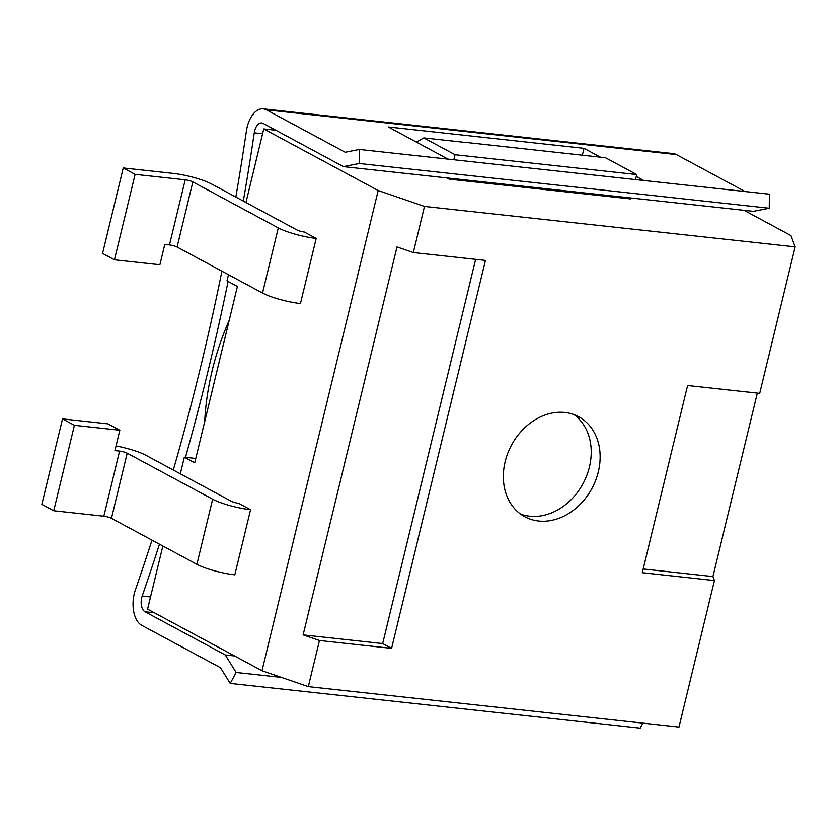 <?xml version="1.0" encoding="UTF-8"?>
<svg xmlns="http://www.w3.org/2000/svg" width="837" height="837" viewBox="0 0 837 837"><rect width="100%" height="100%" fill="white"/><g stroke="black" fill="none" stroke-linecap="round" stroke-linejoin="round"><path stroke-width="1.26" d="M642.91 723.137L640.2 728.138L230.227 683.41L220.476 667.717L141.735 625.323A25.56 14.438 96.2 0 1 135.374 589.939A1519.343 858.375 -83.8 0 0 151.978 540.147M173.311 470.038A1519.343 858.375 -83.8 0 0 221.92 271.157M235.825 197.061A1519.343 858.375 -83.8 0 0 246.402 131.022A25.56 14.438 96.2 0 1 263.31 108.862A25.56 14.438 96.2 0 1 266.448 109.846L345.179 152.24L359.408 149.446L769.381 194.184L769.255 208.235L359.272 163.497L343.411 166.615L753.384 211.342L769.255 208.235M745.045 191.527L676.422 154.583A25.56 14.438 -83.8 0 0 673.283 153.589L263.31 108.862M448.046 159.124L388.337 126.973L584.006 148.327L600.485 157.199M636.266 176.461L643.716 180.468M359.408 149.446L359.272 163.497M243.305 201.079A1533.541 866.4 96.2 0 0 254.26 132.821A11.362 6.414 -83.8 0 1 261.772 122.976A11.362 6.414 -83.8 0 1 263.163 123.416L343.411 166.615M228.082 281.441A1533.541 866.4 96.2 0 1 185.5 457.337M159.459 544.176A1533.541 866.4 96.2 0 1 142.196 596.038A11.362 6.414 -83.8 0 0 145.021 611.763L225.258 654.952L236.139 672.467L281.452 677.405M234.58 655.978L225.258 654.952M236.139 672.467L230.227 683.41M162.859 545.996L147.584 609.137L262.002 670.73L308.319 686.633L319.472 640.504L391.59 648.372L485.45 260.412L413.332 252.544L424.485 206.425L795.15 246.863L759.703 393.369L687.585 385.501L642.293 572.696L714.421 580.564L678.974 727.071L308.319 686.633M643.203 568.972L712.936 576.578L714.421 580.564M712.936 576.578L757.318 393.108M744.062 210.328L790.944 235.563L795.15 246.863M538.609 521.012A56.801 45.679 118.3 0 0 595.682 480.281A56.801 45.679 118.3 0 0 578.66 416.732A56.801 45.679 118.3 0 0 567.758 412.913A56.801 45.679 118.3 0 0 564.86 412.484A56.801 45.679 118.3 0 0 507.787 453.215A56.801 45.679 118.3 0 0 524.809 516.764A56.801 45.679 118.3 0 0 535.711 520.583A56.801 45.679 118.3 0 0 538.609 521.012M262.002 670.73L378.178 190.522L263.749 128.929L275.865 130.258M424.485 206.425L378.178 190.522M319.472 640.504L303.13 634.896L396.989 246.936L413.332 252.544M180.321 473.815L184.339 457.211L194.739 462.809L237.405 286.463L226.994 280.866L228.491 274.693M245.952 202.512L263.749 128.929M195.785 458.456L184.339 457.211M446.832 177.894L449.134 179.139L630.826 198.965L631.056 198.003M467.548 142.688L423.836 137.917L455.035 154.719L636.737 174.546L635.513 179.578M636.737 174.546L605.528 157.743L467.862 142.625M582.343 155.211L584.006 148.327M449.134 179.139L449.364 178.176M416.376 142.07L423.836 137.917M453.821 159.752L455.035 154.719M229.223 320.247A245.649 197.574 118.3 0 0 212.19 370.446A245.649 197.574 118.3 0 0 209.03 385.229A245.649 197.574 118.3 0 0 204.688 421.691M391.59 648.372L382.676 643.58L303.13 634.896M475.636 259.344L382.676 643.58M574.036 414.639A56.801 45.679 -61.7 0 1 585.576 478.387A56.801 45.679 -61.7 0 1 529.685 516.209A56.801 45.679 -61.7 0 1 526.787 515.78A56.801 45.679 -61.7 0 1 520.52 514.054M316.198 238.419L300.452 303.538A28.395 5.231 13.6 0 1 262.525 293.023L177.088 247.03A5.681 1.046 -166.4 0 0 169.451 244.917L164.795 244.414L159.877 264.754L114.449 259.805L135.123 174.337L185.207 179.809A5.681 1.046 13.6 0 1 192.834 181.911L278.282 227.905A28.395 5.231 -166.4 0 0 316.198 238.419L304.312 232.027A5.681 1.046 13.6 0 1 296.915 229.945L211.479 183.952A28.395 5.231 -166.4 0 0 173.322 173.405L123.238 167.944L135.123 174.337M114.449 259.805L102.564 253.402L123.238 167.944M250.566 509.723L234.81 574.841A28.395 5.231 13.6 0 1 196.894 564.326L111.447 518.333A5.681 1.046 -166.4 0 0 103.819 516.22L53.735 510.758L74.409 425.301L119.837 430.249L114.91 450.599L119.576 451.112A5.681 1.046 13.6 0 1 127.203 453.215L212.65 499.208A28.395 5.231 -166.4 0 0 250.566 509.723L238.671 503.33A5.681 1.046 13.6 0 1 231.284 501.248L145.837 455.255A28.395 5.231 -166.4 0 0 116.04 445.964M74.409 425.301L62.524 418.898L41.85 504.355L53.735 510.758M62.524 418.898L107.952 423.857L119.837 430.249M676.422 154.583L266.448 109.846M254.26 132.821L262.588 133.732M150.534 596.948L142.196 596.038M154.343 612.778L145.021 611.763M262.525 293.023L278.282 227.905M192.834 181.911L177.088 247.03M169.451 244.917L185.207 179.809M196.894 564.326L212.65 499.208M127.203 453.215L111.447 518.333M103.819 516.22L119.576 451.112"/></g></svg>
